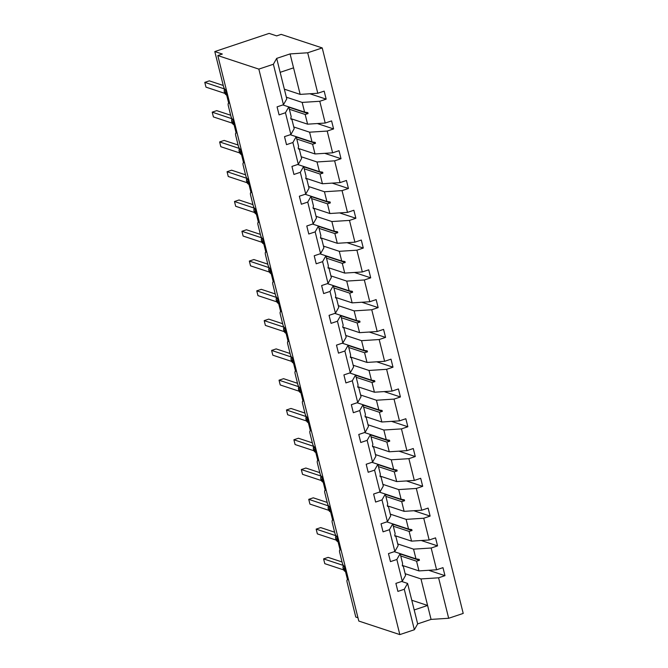 <?xml version="1.0" encoding="UTF-8"?>
<svg xmlns="http://www.w3.org/2000/svg" width="668" height="668" viewBox="0 0 668 668"><rect width="100%" height="100%" fill="white"/><g stroke="black" fill="none" stroke-linecap="round" stroke-linejoin="round"><path stroke-width="1" d="M438.592 577.803L448.679 618.276L463.216 613.416L322.226 47.929L281.178 34.377L276.652 35.888L269.12 33.4L214.795 51.561L222.327 54.041L217.801 55.561L358.791 621.048L399.831 634.6L414.369 629.74L404.274 589.268L397.894 591.405L395.89 583.381L402.278 581.252L396.85 559.483L390.463 561.621L388.467 553.605L394.846 551.467L398.153 545.614L395.732 535.903L411.555 541.13L429.165 539.995L435.553 537.865L437.548 545.881L431.169 548.019L413.55 549.146L415.972 558.857L419.195 559.358L419.437 560.31L416.556 561.203L418.978 570.915L436.588 569.779L442.976 567.65L444.971 575.666L438.592 577.803L420.982 578.931L431.069 619.403L417.667 623.887L414.369 629.74M357.973 617.766L355.785 617.048L347.126 582.304A3.031 0.977 71.5 0 1 347.293 579.799A3.031 0.977 71.5 0 1 347.544 579.807L344.112 566.063A3.031 0.977 -108.5 0 1 342.266 562.832L339.703 552.519A3.031 0.977 71.5 0 1 339.87 550.023A3.031 0.977 71.5 0 1 340.112 550.031L336.689 536.279A3.031 0.977 -108.5 0 1 334.843 533.047L332.272 522.735A3.031 0.977 71.5 0 1 332.447 520.238A3.031 0.977 71.5 0 1 332.689 520.247L329.266 506.503A3.031 0.977 -108.5 0 1 327.42 503.263L324.848 492.951A3.031 0.977 71.5 0 1 325.015 490.454A3.031 0.977 71.5 0 1 325.266 490.462L321.834 476.718A3.031 0.977 -108.5 0 1 319.997 473.478L317.425 463.166A3.031 0.977 71.5 0 1 317.592 460.67A3.031 0.977 71.5 0 1 317.843 460.678L314.411 446.934A3.031 0.977 -108.5 0 1 312.566 443.694L309.994 433.39A3.031 0.977 71.5 0 1 310.169 430.885A3.031 0.977 71.5 0 1 310.411 430.893L306.988 417.149A3.031 0.977 -108.5 0 1 305.142 413.918L302.571 403.606A3.031 0.977 71.5 0 1 302.738 401.109A3.031 0.977 71.5 0 1 302.988 401.117L299.556 387.365A3.031 0.977 -108.5 0 1 297.719 384.133L295.147 373.821A3.031 0.977 71.5 0 1 295.314 371.325A3.031 0.977 71.5 0 1 295.565 371.333L292.133 357.589A3.031 0.977 -108.5 0 1 290.288 354.349L287.724 344.037A3.031 0.977 71.5 0 1 287.891 341.54A3.031 0.977 71.5 0 1 288.133 341.548L284.71 327.804A3.031 0.977 -108.5 0 1 282.865 324.564L280.293 314.252A3.031 0.977 71.5 0 1 280.468 311.756A3.031 0.977 71.5 0 1 280.71 311.764L277.287 298.02A3.031 0.977 -108.5 0 1 275.441 294.78L272.87 284.476A3.031 0.977 71.5 0 1 273.037 281.979A3.031 0.977 71.5 0 1 273.287 281.979L269.855 268.235A3.031 0.977 -108.5 0 1 268.01 265.004L265.446 254.692A3.031 0.977 71.5 0 1 265.613 252.195A3.031 0.977 71.5 0 1 265.856 252.203L262.432 238.451A3.031 0.977 -108.5 0 1 260.587 235.219L258.015 224.907A3.031 0.977 71.5 0 1 258.19 222.411A3.031 0.977 71.5 0 1 258.433 222.419L255.009 208.675A3.031 0.977 -108.5 0 1 253.164 205.435L250.592 195.123A3.031 0.977 71.5 0 1 250.759 192.626A3.031 0.977 71.5 0 1 251.009 192.634L247.577 178.89A3.031 0.977 -108.5 0 1 245.74 175.651L243.169 165.347A3.031 0.977 71.5 0 1 243.336 162.842A3.031 0.977 71.5 0 1 243.578 162.85L240.154 149.106A3.031 0.977 -108.5 0 1 238.309 145.866L235.737 135.562A3.031 0.977 71.5 0 1 235.913 133.066A3.031 0.977 71.5 0 1 236.155 133.066L232.731 119.322A3.031 0.977 -108.5 0 1 230.886 116.09L228.314 105.778A3.031 0.977 71.5 0 1 228.481 103.281A3.031 0.977 71.5 0 1 228.732 103.29L225.3 89.537A3.031 0.977 -108.5 0 1 223.463 86.306L214.795 51.561M286.347 97.186L302.17 102.413L304.591 112.115L307.814 112.616L308.048 113.568L305.176 114.462L307.597 124.173L325.207 123.037L331.587 120.908L333.591 128.924L327.203 131.062L309.593 132.189L312.014 141.9L315.238 142.401L315.48 143.353L312.599 144.246L315.02 153.957L332.631 152.822L339.018 150.692L341.014 158.708L334.635 160.838L317.016 161.973L319.438 171.684L322.661 172.185L322.903 173.137L320.022 174.031L322.444 183.742L340.062 182.606L346.441 180.469L348.437 188.493L342.058 190.622L324.448 191.758L326.869 201.469L330.092 201.961L330.326 202.922L327.454 203.815L329.875 213.518L347.485 212.391L353.865 210.253L355.869 218.277L349.481 220.407L331.871 221.542L334.292 231.253L337.515 231.746L337.749 232.706L334.877 233.591L337.298 243.302L354.908 242.175L361.296 240.037L363.292 248.053L356.912 250.191L339.294 251.318L341.715 261.029L344.938 261.53L345.181 262.482L342.3 263.376L344.721 273.087L362.332 271.951L368.719 269.822L370.715 277.838L364.336 279.976L346.725 281.103L349.147 290.814L352.37 291.315L352.604 292.267L349.731 293.16L352.153 302.871L369.763 301.736L376.142 299.606L378.146 307.622L371.759 309.752L354.149 310.887L356.57 320.598L359.793 321.099L360.027 322.051L357.155 322.945L359.576 332.656L377.186 331.52L383.574 329.382L385.57 337.407L379.182 339.536L361.572 340.672L363.993 350.383L367.216 350.875L367.458 351.836L364.578 352.729L366.999 362.432L384.609 361.304L390.997 359.167L392.993 367.183L386.613 369.32L369.003 370.456L371.425 380.167L374.639 380.66L374.882 381.62L372.009 382.505L374.422 392.216L392.041 391.089L398.42 388.951L400.424 396.967L394.036 399.105L376.426 400.232L378.848 409.943L382.071 410.444L382.305 411.396L379.432 412.29L381.854 422.001L399.464 420.865L405.843 418.736L407.847 426.752L401.46 428.889L383.849 430.017L386.271 439.728L389.494 440.229L389.736 441.181L386.856 442.074L389.277 451.785L406.887 450.65L413.275 448.52L415.271 456.536L408.891 458.665L391.273 459.801L393.694 469.512L396.917 470.013L397.159 470.965L394.279 471.858L396.7 481.57L414.319 480.434L420.698 478.296L422.694 486.321L416.314 488.45L398.704 489.586L401.126 499.297L404.349 499.789L404.583 500.75L401.71 501.635L404.132 511.346L421.742 510.218L428.121 508.081L430.125 516.097L423.737 518.234L406.127 519.37L408.549 529.081L411.772 529.574L412.006 530.534L409.133 531.419L411.555 541.13M309.885 93.762L326.168 99.14L319.78 101.277L302.17 102.413M322.226 47.929L307.689 52.78L290.079 53.916L276.677 58.392L286.772 98.872L283.466 104.726L277.078 106.863L279.082 114.879L285.461 112.742L290.889 134.51L294.196 128.648L291.774 118.946L307.597 124.173M282.848 104.934L288.768 106.888L285.461 112.742M293.778 126.97L309.593 132.189M317.308 123.547L333.591 128.924M290.889 134.51L284.51 136.639L286.505 144.664L292.893 142.526L298.312 164.295L301.619 158.433L299.197 148.722L315.02 153.957M290.271 134.719L296.191 136.673L292.893 142.526M301.201 156.746L317.016 161.973M324.731 153.331L341.014 158.708M298.312 164.295L291.933 166.424L293.928 174.448L300.316 172.311L305.744 194.079L309.042 188.217L306.629 178.506L322.444 183.742M297.703 164.495L303.623 166.449L300.316 172.311M308.624 186.531L324.448 191.758M332.155 183.115L348.437 188.493M305.744 194.079L299.356 196.208L301.36 204.224L307.739 202.095L313.167 223.855L316.473 218.002L314.052 208.291L329.875 213.518M305.126 194.279L311.046 196.233L307.739 202.095M316.048 216.315L331.871 221.542M339.586 212.9L355.869 218.277M313.167 223.855L306.787 225.993L308.783 234.009L315.171 231.879L320.59 253.64L323.896 247.786L321.475 238.075L320.732 238.392L320.49 237.441L320.89 235.729L318.469 226.018L315.171 231.879M334.292 231.253L312.549 224.064M323.479 246.1L339.294 251.318M347.009 242.676L363.292 248.053M320.59 253.64L314.21 255.777L316.206 263.793L322.594 261.656L328.021 283.424L331.32 277.562L328.898 267.86L344.721 273.087M319.98 253.848L325.892 255.802L322.594 261.656M330.902 275.884L346.725 281.103M354.432 272.461L370.715 277.838M328.021 283.424L321.634 285.553L323.638 293.578L330.017 291.44L335.445 313.209L338.751 307.347L336.33 297.636L352.153 302.871M327.404 283.633L333.324 285.587L330.017 291.44M338.325 305.66L354.149 310.887M361.864 302.245L378.146 307.622M335.445 313.209L329.065 315.338L331.061 323.354L337.44 321.224L342.868 342.985L346.174 337.131L343.753 327.42L343.01 327.738L342.767 326.786L343.168 325.074L340.747 315.363L337.44 321.224M356.57 320.598L334.827 313.409M345.757 335.445L361.572 340.672M369.287 332.029L385.57 337.407M342.868 342.985L336.488 345.122L338.484 353.138L344.872 351.009L350.299 372.769L353.597 366.916L351.176 357.205L350.433 357.522L350.591 354.858L348.17 345.147L344.872 351.009M348.17 345.147L342.25 343.193M353.18 365.229L369.003 370.456M376.71 361.814L392.993 367.183M350.299 372.769L343.911 374.907L345.915 382.923L352.295 380.793L357.722 402.553L361.029 396.7L358.607 386.989L374.422 392.216M349.681 372.978L355.601 374.932L352.295 380.793M360.603 395.013L376.426 400.232M384.142 391.59L400.424 396.967M357.722 402.553L351.335 404.691L353.339 412.707L359.718 410.569L365.145 432.338L368.452 426.476L366.031 416.765L365.287 417.091L365.045 416.131L365.446 414.427L363.025 404.716L359.718 410.569M378.848 409.943L357.104 402.762M368.035 424.798L383.849 430.017M391.565 421.374L407.847 426.752M365.145 432.338L358.766 434.467L360.762 442.492L367.149 440.354L372.569 462.122L375.875 456.261L373.454 446.55L389.277 451.785M364.528 432.547L370.448 434.501L367.149 440.354M375.458 454.574L391.273 459.801M398.988 451.159L415.271 456.536M372.569 462.122L366.189 464.252L368.185 472.268L374.573 470.138L380 491.899L383.298 486.045L380.885 476.334L396.7 481.57M371.959 462.323L377.879 464.277L374.573 470.138M382.881 484.358L398.704 489.586M406.411 480.943L422.694 486.321M380 491.899L373.612 494.036L375.616 502.052L381.996 499.923L387.423 521.683L390.73 515.83L388.308 506.119L404.132 511.346M379.382 492.107L385.302 494.061L381.996 499.923M390.304 514.143L406.127 519.37M413.843 510.728L430.125 516.097M387.423 521.683L381.044 523.821L383.04 531.837L389.427 529.707L394.846 551.467M386.805 521.892L392.726 523.846L389.427 529.707M397.736 543.927L413.55 549.146M421.266 540.504L437.548 545.881M394.237 551.676L400.157 553.63L396.85 559.483M405.159 573.712L420.982 578.931M428.689 570.288L444.971 575.666M401.66 581.461L407.58 583.414L404.274 589.268M307.689 52.78L317.784 93.261L324.164 91.124L326.168 99.14M317.784 93.261L300.166 94.388L284.351 89.17M321.475 238.084L337.298 243.302M343.753 327.429L359.576 332.656M351.184 357.213L366.999 362.432M366.031 416.774L381.854 422.001M319.78 101.277L325.207 123.037M327.203 131.062L332.631 152.822M334.635 160.838L340.062 182.606M342.058 190.622L347.485 212.391M349.481 220.407L354.908 242.175M356.912 250.191L362.332 271.951M364.336 279.976L369.763 301.736M371.759 309.752L377.186 331.52M379.182 339.536L384.609 361.304M386.613 369.32L392.041 391.089M394.036 399.105L399.464 420.865M401.46 428.889L406.887 450.65M408.891 458.665L414.319 480.434M416.314 488.45L421.742 510.218M423.737 518.234L429.165 539.995M431.169 548.019L436.588 569.779M276.677 58.392L273.371 64.253L283.466 104.726M273.371 64.253L258.842 69.113L399.831 634.6M304.591 112.115L288.768 106.897L291.19 116.599L290.789 118.303L291.031 119.263L291.774 118.946L290.872 118.645M289.353 109.243L305.176 114.462M312.014 141.9L296.191 136.681L298.613 146.384L298.212 148.087L298.454 149.047L299.197 148.722L298.304 148.43M296.784 139.019L312.599 144.246M319.438 171.684L303.623 166.457L306.044 176.16L305.877 178.824L306.629 178.506L305.727 178.214M304.207 168.804L320.022 174.031M326.869 201.469L311.046 196.242L313.467 205.944L313.067 207.656L313.309 208.608L314.052 208.291L313.15 207.99M311.63 198.588L327.454 203.815M320.573 237.775L321.475 238.075M319.053 228.373L334.877 233.591M341.715 261.029L325.901 255.811L328.314 265.513L328.155 268.177L328.898 267.86L328.005 267.559M326.485 258.149L342.3 263.376M333.324 285.587L335.745 295.298L335.578 297.961L336.33 297.636L335.428 297.344M333.908 287.933L349.731 293.16M333.324 285.595L349.147 290.814M342.851 327.128L343.753 327.42M341.331 317.717L357.155 322.945M350.282 356.904L351.176 357.205M348.763 347.502L364.578 352.729M348.178 345.156L363.993 350.383M355.601 374.932L358.023 384.643L357.856 387.306L358.607 386.989L357.706 386.688M356.186 377.286L372.009 382.505M355.601 374.94L371.425 380.167M365.129 416.473L366.031 416.765M363.609 407.062L379.432 412.29M386.271 439.728L370.456 434.501L372.869 444.212L372.468 445.915L372.711 446.875L373.454 446.55L372.56 446.257M371.041 436.847L386.856 442.074M377.879 464.277L380.301 473.988L380.134 476.651L380.885 476.334L379.983 476.042M378.464 466.631L394.279 471.858M377.879 464.285L393.694 469.512M401.126 499.297L385.302 494.07L387.724 503.772L387.323 505.484L387.565 506.436L388.308 506.119L387.407 505.818M385.887 496.416L401.71 501.635M408.549 529.081L392.726 523.854L395.147 533.557L394.746 535.268L394.988 536.22L395.732 535.903L394.83 535.602M393.31 526.2L409.133 531.419M415.972 558.857L400.157 553.638L402.57 563.341L402.412 566.005L403.155 565.679L405.576 575.39L402.278 581.252M402.261 565.387L403.155 565.679M400.742 555.976L416.556 561.203M403.163 565.687L418.978 570.915M448.679 618.276L431.069 619.403M407.58 583.414L417.667 623.887M411.772 600.248L427.595 605.467L414.193 609.951M258.842 69.113L217.801 55.561M280.151 72.328L293.553 67.852L300.166 94.388M290.079 53.916L293.553 67.852M400.241 553.972L419.437 560.31M392.817 524.188L412.006 530.534M385.386 494.412L404.583 500.75M377.963 464.627L397.159 470.965M370.54 434.843L389.736 441.181M363.108 405.058L382.305 411.396M355.685 375.274L374.882 381.62M348.262 345.498L367.458 351.836M340.83 315.714L360.027 322.051M333.407 285.929L352.604 292.267M325.984 256.145L345.181 262.482M318.561 226.36L337.749 232.706M311.129 196.584L330.326 202.922M303.706 166.8L322.903 173.137M296.283 137.015L315.48 143.353M288.852 107.231L308.048 113.568M343.243 565.379L323.596 558.891L328.122 557.379L342.058 561.98M323.596 558.891L324.79 563.667L343.602 569.879M335.862 535.686L316.173 529.114L320.698 527.595L334.635 532.204M316.173 529.114L317.358 533.882L336.179 540.095M328.431 505.901L308.741 499.33L313.275 497.819L327.211 502.42M308.741 499.33L309.935 504.098L328.748 510.319M320.966 476.034L301.318 469.546L305.844 468.034L319.78 472.635M301.318 469.546L302.512 474.322L321.325 480.534M313.584 446.333L293.895 439.761L298.421 438.25L312.357 442.851M293.895 439.761L295.081 444.537L313.902 450.75M306.161 416.556L286.463 409.977L290.998 408.465L304.934 413.066M286.463 409.977L287.657 414.753L306.47 420.965M298.688 386.688L279.04 380.201L283.566 378.681L297.502 383.29M279.04 380.201L280.234 384.968L299.047 391.181M291.306 356.988L271.617 350.416L276.143 348.905L290.079 353.506M271.617 350.416L272.803 355.184L291.624 361.405M283.833 327.12L264.194 320.632L268.72 319.12L282.656 323.721M264.194 320.632L265.38 325.408L284.201 331.62M276.452 297.419L256.762 290.847L261.288 289.336L275.233 293.937M256.762 290.847L257.957 295.623L276.769 301.836M269.029 267.643L249.339 261.063L253.865 259.551L267.801 264.152M249.339 261.063L250.525 265.839L269.346 272.051M261.564 237.775L241.916 231.287L246.442 229.767L260.378 234.376M241.916 231.287L243.102 236.054L261.923 242.267M254.174 208.074L234.485 201.502L239.019 199.991L252.955 204.592M234.485 201.502L235.679 206.27L254.491 212.491M246.751 178.289L227.062 171.718L231.587 170.206L245.523 174.807M227.062 171.718L228.256 176.494L247.068 182.706M239.286 148.421L219.638 141.933L224.164 140.422L238.1 145.023M219.638 141.933L220.824 146.709L239.645 152.922M231.905 118.729L212.207 112.149L216.741 110.637L230.677 115.238M212.207 112.149L213.401 116.925L232.214 123.137M224.473 88.944L204.784 82.373L209.309 80.853L223.246 85.462M204.784 82.373L205.978 87.141L224.79 93.353M343.394 565.412A4.342 3.991 108.3 0 0 343.143 568.359L343.285 568.927A4.342 3.991 108.3 0 0 345.498 571.633M344.822 568.911L343.143 568.359L344.964 569.487M343.252 568.785L345.815 571.75M335.971 535.636A4.342 3.991 108.3 0 0 335.72 538.575L335.862 539.151A4.342 3.991 108.3 0 0 338.075 541.848M337.398 539.134L335.72 538.575L335.862 539.151L337.54 539.702M335.82 539.001L338.392 541.965M328.547 505.851A4.342 3.991 108.3 0 0 328.289 508.791L328.431 509.367A4.342 3.991 108.3 0 0 330.652 512.064M329.975 509.35L328.289 508.791L328.431 509.367L330.117 509.918M328.397 509.225L330.969 512.181M321.116 476.067A4.342 3.991 108.3 0 0 320.865 479.006L321.007 479.582A4.342 3.991 108.3 0 0 323.228 482.279M322.544 479.566L320.865 479.006L321.007 479.582L322.694 480.142M320.974 479.44L323.537 482.405M313.693 446.282A4.342 3.991 108.3 0 0 313.442 449.23L313.409 449.08M315.121 449.781L313.442 449.23L313.584 449.798A4.342 3.991 108.3 0 0 315.797 452.495M313.542 449.656L315.263 450.357M306.27 416.498A4.342 3.991 108.3 0 0 306.011 419.446L305.977 419.295M307.697 419.997L306.011 419.446L306.153 420.013A4.342 3.991 108.3 0 0 308.374 422.719M306.119 419.871L307.839 420.573M298.838 386.722A4.342 3.991 108.3 0 0 298.588 389.661L298.554 389.519M300.274 390.221L298.588 389.661L298.73 390.237A4.342 3.991 108.3 0 0 300.951 392.934M298.696 390.087L300.416 390.788M291.415 356.937A4.342 3.991 108.3 0 0 291.164 359.877L291.306 360.453A4.342 3.991 108.3 0 0 293.519 363.15M292.843 360.436L291.164 359.877L291.306 360.453L292.985 361.004M291.273 360.311L293.836 363.267M283.992 327.153A4.342 3.991 108.3 0 0 283.733 330.101L283.7 329.95M285.42 330.652L283.733 330.101L283.883 330.668A4.342 3.991 108.3 0 0 286.096 333.365M283.842 330.526L285.562 331.228M276.56 297.369A4.342 3.991 108.3 0 0 276.31 300.316L276.452 300.884A4.342 3.991 108.3 0 0 278.673 303.581M277.997 300.867L276.31 300.316L278.139 301.443M276.418 300.742L278.99 303.706M269.137 267.584A4.342 3.991 108.3 0 0 268.887 270.532L269.029 271.108A4.342 3.991 108.3 0 0 271.241 273.805M270.565 271.083L268.887 270.532L270.707 271.659M268.995 270.957L271.559 273.922M261.714 237.808A4.342 3.991 108.3 0 0 261.464 240.747L261.606 241.323A4.342 3.991 108.3 0 0 263.818 244.02M263.142 241.307L261.464 240.747L261.606 241.323L263.284 241.874M261.564 241.173L264.136 244.137M254.291 208.024A4.342 3.991 108.3 0 0 254.032 210.963L254.174 211.539A4.342 3.991 108.3 0 0 256.395 214.236M255.719 211.522L254.032 210.963L254.174 211.539L255.861 212.09M254.141 211.397L256.712 214.361M246.859 178.239A4.342 3.991 108.3 0 0 246.609 181.187L246.751 181.754A4.342 3.991 108.3 0 0 248.972 184.452M248.287 181.738L246.609 181.187L246.751 181.754L248.438 182.314M246.717 181.612L249.281 184.577M239.436 148.455A4.342 3.991 108.3 0 0 239.186 151.402L239.328 151.97A4.342 3.991 108.3 0 0 241.54 154.667M240.864 151.953L239.186 151.402L241.006 152.529M239.286 151.828L241.858 154.792M232.013 118.67A4.342 3.991 108.3 0 0 231.754 121.618L231.896 122.194A4.342 3.991 108.3 0 0 234.117 124.891M233.441 122.169L231.754 121.618L233.583 122.745M231.863 122.044L234.435 125.008M224.582 88.894A4.342 3.991 108.3 0 0 224.331 91.833L224.473 92.409A4.342 3.991 108.3 0 0 226.694 95.106M226.018 92.393L224.331 91.833L224.473 92.409L226.16 92.961M224.44 92.259L227.003 95.223M343.352 565.312L343.068 568.301M335.929 535.527L335.645 538.517M328.506 505.743L328.213 508.732M321.074 475.967L320.79 478.948M313.651 446.182L313.509 449.739L316.114 452.62M306.228 416.398L306.086 419.955L308.691 422.836M298.796 386.613L298.654 390.179L301.26 393.051M291.373 356.837L291.089 359.818M283.95 327.053L283.808 330.61L286.413 333.491M276.519 297.268L276.235 300.258M269.095 267.484L268.812 270.473M261.672 237.699L261.388 240.689M254.241 207.923L253.957 210.904M246.818 178.139L246.534 181.128M239.394 148.354L239.111 151.344M231.971 118.57L231.687 121.559M224.54 88.786L224.256 91.775"/></g></svg>
